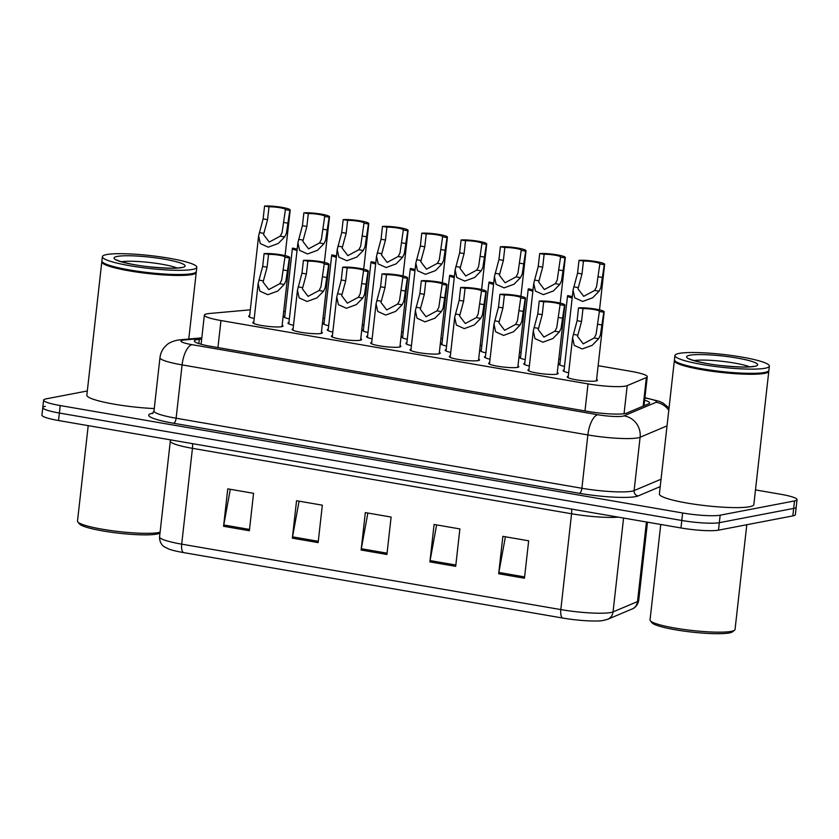 <?xml version="1.0" encoding="UTF-8"?>
<svg xmlns="http://www.w3.org/2000/svg" width="839" height="839" viewBox="0 0 839 839"><rect width="100%" height="100%" fill="white"/><g stroke="black" fill="none" stroke-linecap="round" stroke-linejoin="round"><path stroke-width="1.26" d="M596.592 379.459A15.207 2.066 -173.6 0 1 597.452 380.277A15.207 2.066 -173.6 0 1 596.099 380.958A15.207 2.066 -173.6 0 1 579.025 380.245A15.207 2.066 -173.6 0 1 567.237 376.889A15.207 2.066 -173.6 0 1 568.255 376.281M557.285 372.673A15.207 2.066 -173.6 0 1 558.145 373.491A15.207 2.066 -173.6 0 1 556.792 374.173A15.207 2.066 -173.6 0 1 539.729 373.46A15.207 2.066 -173.6 0 1 527.93 370.104A15.207 2.066 -173.6 0 1 528.948 369.496M517.978 365.888A15.207 2.066 -173.6 0 1 518.848 366.706A15.207 2.066 -173.6 0 1 517.485 367.388A15.207 2.066 -173.6 0 1 500.422 366.674A15.207 2.066 -173.6 0 1 488.623 363.318A15.207 2.066 -173.6 0 1 489.651 362.71M439.374 352.317A15.207 2.066 -173.6 0 1 440.234 353.135A15.207 2.066 -173.6 0 1 438.881 353.817A15.207 2.066 -173.6 0 1 421.807 353.104A15.207 2.066 -173.6 0 1 410.009 349.748A15.207 2.066 -173.6 0 1 411.037 349.139M478.681 359.102A15.207 2.066 -173.6 0 1 479.541 359.921A15.207 2.066 -173.6 0 1 478.188 360.602A15.207 2.066 -173.6 0 1 461.114 359.889A15.207 2.066 -173.6 0 1 449.316 356.533A15.207 2.066 -173.6 0 1 450.344 355.925M321.452 331.971A15.207 2.066 -173.6 0 1 322.323 332.789A15.207 2.066 -173.6 0 1 320.97 333.461A15.207 2.066 -173.6 0 1 303.896 332.747A15.207 2.066 -173.6 0 1 292.098 329.391A15.207 2.066 -173.6 0 1 293.126 328.783M360.76 338.746A15.207 2.066 -173.6 0 1 361.63 339.575A15.207 2.066 -173.6 0 1 360.267 340.246A15.207 2.066 -173.6 0 1 343.203 339.533A15.207 2.066 -173.6 0 1 331.405 336.177A15.207 2.066 -173.6 0 1 332.433 335.569M400.067 345.532A15.207 2.066 -173.6 0 1 400.927 346.35A15.207 2.066 -173.6 0 1 399.574 347.031A15.207 2.066 -173.6 0 1 382.5 346.318A15.207 2.066 -173.6 0 1 370.712 342.962A15.207 2.066 -173.6 0 1 371.729 342.354M282.156 325.186A15.207 2.066 -173.6 0 1 283.016 326.004A15.207 2.066 -173.6 0 1 281.663 326.686A15.207 2.066 -173.6 0 1 264.589 325.972A15.207 2.066 -173.6 0 1 252.791 322.616A15.207 2.066 -173.6 0 1 253.818 322.008M250.316 309.822L209.341 313.513A28.516 3.87 6.4 0 0 206.918 313.838A28.516 3.87 6.4 0 0 204.37 315.107A28.516 3.87 6.4 0 0 220.972 320.54L588.024 383.895A28.516 3.87 6.4 0 0 627.194 385.636L646.376 377.54A28.516 3.87 6.4 0 0 647.268 376.721A28.516 3.87 6.4 0 0 630.676 371.299L598.134 365.678M285.302 311.699A28.516 3.87 6.4 0 0 283.687 311.458M560.431 359.176L558.826 358.893M521.124 352.39L519.53 352.107M481.827 345.605L480.223 345.332M442.52 338.82L440.915 338.547M403.213 332.034L401.608 331.762M363.906 325.249L362.312 324.976M324.609 318.463L323.005 318.191M328.668 325.71A15.207 2.066 -173.6 0 1 323.088 323.455A15.207 2.066 -173.6 0 1 324.116 322.847M367.964 332.496A15.207 2.066 -173.6 0 1 362.396 330.241A15.207 2.066 -173.6 0 1 363.413 329.633M407.272 339.281A15.207 2.066 -173.6 0 1 401.703 337.026A15.207 2.066 -173.6 0 1 402.72 336.418M446.579 346.067A15.207 2.066 -173.6 0 1 440.999 343.801A15.207 2.066 -173.6 0 1 442.027 343.193M485.886 352.841A15.207 2.066 -173.6 0 1 480.307 350.587A15.207 2.066 -173.6 0 1 481.334 349.978M525.183 359.627A15.207 2.066 -173.6 0 1 519.614 357.372A15.207 2.066 -173.6 0 1 520.641 356.764M564.49 366.412A15.207 2.066 -173.6 0 1 558.921 364.157A15.207 2.066 -173.6 0 1 559.938 363.549M289.361 318.925A15.207 2.066 -173.6 0 1 283.781 316.67A15.207 2.066 -173.6 0 1 284.809 316.062M568.653 372.778A15.207 2.066 -173.6 0 1 563.074 370.523A15.207 2.066 -173.6 0 1 564.102 369.915M529.346 365.993A15.207 2.066 -173.6 0 1 523.767 363.738A15.207 2.066 -173.6 0 1 524.794 363.13M490.039 359.207A15.207 2.066 -173.6 0 1 484.47 356.953A15.207 2.066 -173.6 0 1 485.487 356.344M411.435 345.637A15.207 2.066 -173.6 0 1 405.856 343.382A15.207 2.066 -173.6 0 1 406.884 342.773M450.732 352.422A15.207 2.066 -173.6 0 1 445.163 350.167A15.207 2.066 -173.6 0 1 446.18 349.559M293.514 325.291A15.207 2.066 -173.6 0 1 287.945 323.036A15.207 2.066 -173.6 0 1 288.962 322.428M332.821 332.076A15.207 2.066 -173.6 0 1 327.241 329.821A15.207 2.066 -173.6 0 1 328.269 329.213M372.128 338.862A15.207 2.066 -173.6 0 1 366.549 336.596A15.207 2.066 -173.6 0 1 367.576 335.988M254.207 318.505A15.207 2.066 -173.6 0 1 248.638 316.251A15.207 2.066 -173.6 0 1 249.665 315.642M755.488 489.913L780.459 494.223A28.516 3.87 -173.6 0 1 797.05 499.656L796.211 507.144A28.516 3.87 -173.6 0 1 793.673 508.413L719.327 522.676A28.516 3.87 -173.6 0 1 681.792 520.474L59.38 413.04A28.516 3.87 -173.6 0 1 42.789 407.607L41.95 415.095A28.516 3.87 -173.6 0 0 58.541 420.528L680.953 527.962A28.516 3.87 -173.6 0 0 718.488 530.164L792.824 515.901A28.516 3.87 -173.6 0 0 795.372 514.632L796.211 507.144A28.516 3.87 -173.6 0 1 793.673 508.413L719.327 522.676A28.516 3.87 -173.6 0 1 681.792 520.474L59.38 413.04A28.516 3.87 -173.6 0 1 42.789 407.607A28.516 3.87 -173.6 0 1 45.327 406.338M524.459 578.218L528.664 540.798L502.865 536.341L498.67 573.771L524.459 578.218M505.403 536.782L498.869 572.46A7.603 3.02 99.8 0 0 498.67 573.771M455.692 566.346L459.887 528.927L434.099 524.469L429.893 561.899L455.692 566.346M436.626 524.91L430.092 560.588A7.603 3.02 99.8 0 0 429.893 561.899M249.361 530.741L253.556 493.311L227.768 488.854L223.573 526.284L249.361 530.741M230.306 489.294L223.761 524.973A7.603 3.02 99.8 0 0 223.573 526.284M318.138 542.613L322.333 505.183L296.545 500.726L292.35 538.156L318.138 542.613M299.083 501.166L292.538 536.845A7.603 3.02 99.8 0 0 292.35 538.156M386.915 554.474L391.11 517.055L365.322 512.598L361.127 550.027L386.915 554.474M367.86 513.038L361.315 548.716A7.603 3.02 99.8 0 0 361.127 550.027M632.05 609.009A9.502 9.156 -112.9 0 0 637.504 601.584A38.017 5.16 6.4 0 0 638.699 600.493C637.336 607.163 632.637 608.831 632.05 609.009L607.604 619.329L602.591 620.608A31.169 4.226 -173.6 0 1 562.623 618.028L183.51 552.586A31.169 4.226 -173.6 0 1 168.775 549.031L164.454 546.881C163.71 546.483 159.389 543.724 159.567 536.908A38.017 5.16 6.4 0 0 181.696 544.144A9.502 3.765 99.8 0 0 183.51 552.586M201.675 339.134L199.315 339.344A28.516 3.87 6.4 0 0 196.892 339.669A28.516 3.87 6.4 0 0 194.344 340.938A28.516 3.87 6.4 0 0 210.946 346.371L587.478 411.362A28.516 3.87 6.4 0 0 626.649 413.103L648.704 403.79A28.516 3.87 6.4 0 0 649.596 402.982A28.516 3.87 6.4 0 0 644.635 400.172M797.05 499.656A28.516 3.87 -173.6 0 1 794.512 500.935L720.166 515.188A28.516 3.87 -173.6 0 1 682.631 512.986L60.219 405.552A28.516 3.87 -173.6 0 1 43.628 400.13A28.516 3.87 -173.6 0 1 46.176 398.85L87.319 390.964M268.543 254.364L267.096 267.19L263.079 282.082L268.784 289.591L279.765 283.708L281.621 280.174L284.945 257.195A9.502 1.29 6.4 0 0 285.008 257.059A9.502 1.29 6.4 0 0 279.009 255.171A9.502 1.29 6.4 0 0 268.543 254.364L264.107 253.598L262.67 266.424L258.15 283.425L253.661 323.435M264.107 253.598A14.253 1.93 6.4 0 1 280.048 254.647A14.253 1.93 6.4 0 1 289.738 257.594A14.253 1.93 6.4 0 1 289.371 257.961L285.921 280.918L284.18 284.463L277.772 291.039L267.788 294.709L259.828 291.112L258.15 283.425M289.371 257.961L284.945 257.195M267.557 219.661L263.54 234.542L269.246 242.062L280.226 236.168L282.082 232.644L285.407 209.656A9.502 1.29 6.4 0 0 285.47 209.53A9.502 1.29 6.4 0 0 279.471 207.642A9.502 1.29 6.4 0 0 269.004 206.824L267.557 219.661L263.131 218.895L264.568 206.058L269.004 206.824M285.407 209.656L289.833 210.421L286.382 233.389L284.641 236.934L278.233 243.499L268.249 247.18L260.289 243.572L258.611 235.885L263.131 218.895M289.833 210.421A14.253 1.93 6.4 0 0 290.189 210.054A14.253 1.93 6.4 0 0 280.509 207.118A14.253 1.93 6.4 0 0 264.568 206.058M297.153 249.141L292.748 248.103A14.253 1.93 6.4 0 0 292.392 248.47A14.253 1.93 6.4 0 0 297.037 250.452M307.84 261.149L306.403 273.975L302.386 288.868L308.081 296.377L319.072 290.493L320.928 286.959L324.242 263.981A9.502 1.29 6.4 0 0 324.315 263.845A9.502 1.29 6.4 0 0 318.317 261.957A9.502 1.29 6.4 0 0 307.84 261.149L303.414 260.384L301.967 273.21L297.446 290.21L292.968 330.22M303.414 260.384A14.253 1.93 6.4 0 1 319.355 261.432A14.253 1.93 6.4 0 1 329.035 264.379A14.253 1.93 6.4 0 1 328.678 264.736L325.217 287.704L323.487 291.248L317.079 297.814L307.095 301.495L299.124 297.897L297.446 290.21M328.678 264.736L324.242 263.981M347.147 267.924L345.71 280.761L341.693 295.653L347.388 303.162L358.368 297.268L360.225 293.744L363.549 270.756A9.502 1.29 6.4 0 0 363.623 270.63A9.502 1.29 6.4 0 0 357.624 268.742A9.502 1.29 6.4 0 0 347.147 267.924L342.711 267.159L341.274 279.995L336.754 296.996L332.265 336.995M342.711 267.159A14.253 1.93 6.4 0 1 358.662 268.218A14.253 1.93 6.4 0 1 368.342 271.154A14.253 1.93 6.4 0 1 367.985 271.521L364.525 294.489L362.794 298.034L356.376 304.599L346.392 308.28L338.432 304.683L336.754 296.996M367.985 271.521L363.549 270.756M386.454 274.71L385.017 287.546L380.99 302.428L386.695 309.948L397.676 304.054L399.532 300.53L402.856 277.541A9.502 1.29 6.4 0 0 402.93 277.415A9.502 1.29 6.4 0 0 396.931 275.528A9.502 1.29 6.4 0 0 386.454 274.71L382.018 273.944L380.581 286.781L376.061 303.781L371.572 343.78M382.018 273.944A14.253 1.93 6.4 0 1 397.959 275.003A14.253 1.93 6.4 0 1 407.649 277.94A14.253 1.93 6.4 0 1 407.293 278.307L403.832 301.274L402.101 304.819L395.683 311.384L385.699 315.065L377.739 311.458L376.061 303.781M407.293 278.307L402.856 277.541M425.761 281.495L424.324 294.332L420.297 309.213L426.002 316.733L436.983 310.839L438.839 307.315L442.163 284.327A9.502 1.29 6.4 0 0 442.226 284.201A9.502 1.29 6.4 0 0 436.228 282.313A9.502 1.29 6.4 0 0 425.761 281.495L421.325 280.729L419.888 293.566L415.368 310.556L410.879 350.566M421.325 280.729A14.253 1.93 6.4 0 1 437.266 281.789A14.253 1.93 6.4 0 1 446.956 284.725A14.253 1.93 6.4 0 1 446.6 285.092L443.139 308.06L441.408 311.605L434.99 318.17L425.006 321.851L417.046 318.243L415.368 310.556M446.6 285.092L442.163 284.327M306.864 226.446L302.848 241.328L308.542 248.847L319.533 242.953L321.379 239.43L324.703 216.441A9.502 1.29 6.4 0 0 324.777 216.315A9.502 1.29 6.4 0 0 318.778 214.417A9.502 1.29 6.4 0 0 308.301 213.609L306.864 226.446L302.428 225.681L303.875 212.844L308.301 213.609M324.703 216.441L329.14 217.207L325.679 240.164L323.948 243.719L317.541 250.284L307.546 253.965L299.586 250.358L297.908 242.67L302.428 225.681M329.14 217.207A14.253 1.93 6.4 0 0 329.496 216.84A14.253 1.93 6.4 0 0 319.816 213.893A14.253 1.93 6.4 0 0 303.875 212.844M346.171 233.232L342.144 248.113L347.849 255.633L358.83 249.739L360.686 246.215L364.011 223.226A9.502 1.29 6.4 0 0 364.084 223.09A9.502 1.29 6.4 0 0 358.085 221.202A9.502 1.29 6.4 0 0 347.608 220.395L346.171 233.232L341.735 232.466L343.172 219.629L347.608 220.395M364.011 223.226L368.447 223.992L364.986 246.949L363.256 250.504L356.837 257.07L346.853 260.751L338.893 257.143L337.215 249.456L341.735 232.466M368.447 223.992A14.253 1.93 6.4 0 0 368.803 223.625A14.253 1.93 6.4 0 0 359.123 220.678A14.253 1.93 6.4 0 0 343.172 219.629M385.479 240.017L381.451 254.899L387.157 262.408L398.137 256.524L399.993 253L403.318 230.012A9.502 1.29 6.4 0 0 403.381 229.876A9.502 1.29 6.4 0 0 397.392 227.988A9.502 1.29 6.4 0 0 386.915 227.18L385.479 240.017L381.042 239.251L382.479 226.415L386.915 227.18M403.318 230.012L407.754 230.777L404.293 253.735L402.563 257.29L396.144 263.855L386.16 267.536L378.2 263.928L376.522 256.241L381.042 239.251M407.754 230.777A14.253 1.93 6.4 0 0 408.111 230.41A14.253 1.93 6.4 0 0 398.42 227.463A14.253 1.93 6.4 0 0 382.479 226.415M336.46 255.926L332.055 254.888A14.253 1.93 6.4 0 0 331.699 255.255A14.253 1.93 6.4 0 0 336.345 257.237M375.757 262.712L371.352 261.674A14.253 1.93 6.4 0 0 370.995 262.041A14.253 1.93 6.4 0 0 375.652 264.023M415.064 269.497L410.659 268.459A14.253 1.93 6.4 0 0 410.302 268.826A14.253 1.93 6.4 0 0 414.948 270.808M454.371 276.283L449.966 275.244A14.253 1.93 6.4 0 0 449.61 275.601A14.253 1.93 6.4 0 0 454.256 277.594M160.018 532.933L159.934 532.996A40.87 5.548 -173.6 0 1 156.757 534.107A40.87 5.548 -173.6 0 1 113.622 532.566A40.87 5.548 -173.6 0 1 79.474 523.976L77.817 521.931A42.768 5.8 -173.6 0 1 77.503 521.092L88.21 425.646M160.092 532.209A42.768 5.8 -173.6 0 1 158.686 532.534A42.768 5.8 -173.6 0 1 113.548 530.919A42.768 5.8 -173.6 0 1 77.817 521.931M196.169 271.951A47.519 6.45 -173.6 0 1 196.242 272.434A47.519 6.45 -173.6 0 1 192.005 274.563A47.519 6.45 -173.6 0 1 138.655 272.329A47.519 6.45 -173.6 0 1 101.802 261.841A47.519 6.45 -173.6 0 1 101.98 261.39M154.261 408.562A47.519 6.45 -173.6 0 1 86.847 395.179L101.802 261.841M196.819 267.295L196.347 271.5A47.519 6.45 -173.6 0 1 195.802 272.329L195.288 272.738A47.047 6.387 -173.6 0 1 191.628 274.017A47.047 6.387 -173.6 0 1 141.969 272.245A47.047 6.387 -173.6 0 1 102.662 262.345L102.253 261.841A47.519 6.45 -173.6 0 1 101.907 260.908L102.379 256.703A47.519 6.45 -173.6 0 1 106.616 254.574A47.519 6.45 -173.6 0 1 159.955 256.807A47.519 6.45 -173.6 0 1 196.819 267.295A47.519 6.45 -173.6 0 1 192.582 269.413A47.519 6.45 -173.6 0 1 139.243 267.19A47.519 6.45 -173.6 0 1 102.379 256.703M195.802 272.329A47.519 6.45 -173.6 0 1 192.11 273.629A47.519 6.45 -173.6 0 1 141.948 271.826A47.519 6.45 -173.6 0 1 102.253 261.841M746.794 524.732L735.048 629.449A42.768 5.8 -173.6 0 1 734.565 630.204L732.489 631.83A40.87 5.548 -173.6 0 1 729.311 632.942A40.87 5.548 -173.6 0 1 686.176 631.4A40.87 5.548 -173.6 0 1 652.029 622.8L650.361 620.755A42.768 5.8 -173.6 0 1 650.047 619.916L660.754 524.469M734.565 630.204A42.768 5.8 -173.6 0 1 731.241 631.368A42.768 5.8 -173.6 0 1 686.092 629.753A42.768 5.8 -173.6 0 1 650.361 620.755M768.723 370.786A47.519 6.45 -173.6 0 1 768.797 371.268A47.519 6.45 -173.6 0 1 764.56 373.386A47.519 6.45 -173.6 0 1 711.21 371.163A47.519 6.45 -173.6 0 1 674.346 360.676A47.519 6.45 -173.6 0 1 674.525 360.214M768.797 371.268L753.841 504.606A47.519 6.45 -173.6 0 1 749.594 506.725A47.519 6.45 -173.6 0 1 696.255 504.491A47.519 6.45 -173.6 0 1 659.391 494.003L674.346 360.676M769.373 366.119L768.902 370.324A47.519 6.45 -173.6 0 1 768.356 371.153L767.832 371.562A47.047 6.387 -173.6 0 1 764.182 372.841A47.047 6.387 -173.6 0 1 714.524 371.069A47.047 6.387 -173.6 0 1 675.217 361.179L674.797 360.665A47.519 6.45 -173.6 0 1 674.451 359.732L674.923 355.526A47.519 6.45 -173.6 0 1 679.16 353.397A47.519 6.45 -173.6 0 1 732.51 355.631A47.519 6.45 -173.6 0 1 769.373 366.119A47.519 6.45 -173.6 0 1 765.137 368.237A47.519 6.45 -173.6 0 1 711.787 366.014A47.519 6.45 -173.6 0 1 674.923 355.526M768.356 371.153A47.519 6.45 -173.6 0 1 764.665 372.453A47.519 6.45 -173.6 0 1 714.503 370.66A47.519 6.45 -173.6 0 1 674.797 360.665M424.775 246.792L420.759 261.684L426.464 269.193L437.444 263.31L439.3 259.775L442.625 236.797A9.502 1.29 6.4 0 0 442.688 236.661A9.502 1.29 6.4 0 0 436.689 234.773A9.502 1.29 6.4 0 0 426.222 233.966L424.775 246.792L420.349 246.037L421.786 233.2L426.222 233.966M442.625 236.797L447.051 237.563L443.6 260.52L441.859 264.065L435.451 270.64L425.467 274.311L417.507 270.714L415.829 263.027L420.349 246.037M447.051 237.563A14.253 1.93 6.4 0 0 447.418 237.196A14.253 1.93 6.4 0 0 437.727 234.249A14.253 1.93 6.4 0 0 421.786 233.2M465.068 288.28L463.621 301.117L459.604 315.999L465.309 323.518L476.29 317.624L478.146 314.101L481.471 291.112A9.502 1.29 6.4 0 0 481.534 290.986A9.502 1.29 6.4 0 0 475.535 289.098A9.502 1.29 6.4 0 0 465.068 288.28L460.632 287.515L459.195 300.352L454.675 317.341L450.186 357.351M460.632 287.515A14.253 1.93 6.4 0 1 476.573 288.574A14.253 1.93 6.4 0 1 486.253 291.511A14.253 1.93 6.4 0 1 485.896 291.878L482.446 314.845L480.705 318.39L474.297 324.955L464.313 328.636L456.353 325.029L454.675 317.341M485.896 291.878L481.471 291.112M504.365 295.066L502.928 307.903L498.911 322.784L504.606 330.304L515.597 324.41L517.443 320.886L520.767 297.897A9.502 1.29 6.4 0 0 520.841 297.772A9.502 1.29 6.4 0 0 514.842 295.873A9.502 1.29 6.4 0 0 504.365 295.066L499.939 294.3L498.492 307.137L493.972 324.127L489.483 364.136M499.939 294.3A14.253 1.93 6.4 0 1 515.88 295.349A14.253 1.93 6.4 0 1 525.56 298.296A14.253 1.93 6.4 0 1 525.204 298.663L521.743 321.62L520.012 325.175L513.604 331.741L503.61 335.422L495.65 331.814L493.972 324.127M525.204 298.663L520.767 297.897M543.672 301.851L542.235 314.688L538.208 329.57L543.913 337.089L554.894 331.195L556.75 327.671L560.074 304.683A9.502 1.29 6.4 0 0 560.148 304.547A9.502 1.29 6.4 0 0 554.149 302.659A9.502 1.29 6.4 0 0 543.672 301.851L539.236 301.086L537.799 313.922L533.279 330.912L528.79 370.922M539.236 301.086A14.253 1.93 6.4 0 1 555.187 302.134A14.253 1.93 6.4 0 1 564.867 305.081A14.253 1.93 6.4 0 1 564.511 305.448L561.05 328.406L559.319 331.961L552.901 338.526L542.917 342.207L534.957 338.599L533.279 330.912M564.511 305.448L560.074 304.683M582.979 308.637L581.542 321.473L577.515 336.355L583.22 343.864L594.201 337.981L596.057 334.446L599.382 311.468A9.502 1.29 6.4 0 0 599.455 311.332A9.502 1.29 6.4 0 0 593.456 309.444A9.502 1.29 6.4 0 0 582.979 308.637L578.543 307.871L577.106 320.708L572.586 337.698L568.097 377.707M578.543 307.871A14.253 1.93 6.4 0 1 594.484 308.92A14.253 1.93 6.4 0 1 604.174 311.867A14.253 1.93 6.4 0 1 603.818 312.234L600.357 335.191L598.626 338.746L592.208 345.311L582.224 348.982L574.264 345.385L572.586 337.698M603.818 312.234L599.382 311.468M464.082 253.577L460.066 268.47L465.76 275.979L476.751 270.095L478.608 266.561L481.922 243.583A9.502 1.29 6.4 0 0 481.995 243.446A9.502 1.29 6.4 0 0 475.996 241.559A9.502 1.29 6.4 0 0 465.519 240.751L464.082 253.577L459.646 252.812L461.093 239.985L465.519 240.751M481.922 243.583L486.358 244.348L482.897 267.305L481.167 270.85L474.759 277.426L464.775 281.096L456.804 277.499L455.126 269.812L459.646 252.812M486.358 244.348A14.253 1.93 6.4 0 0 486.714 243.981A14.253 1.93 6.4 0 0 477.034 241.034A14.253 1.93 6.4 0 0 461.093 239.985M503.39 260.363L499.373 275.255L505.068 282.764L516.048 276.88L517.904 273.346L521.229 250.368A9.502 1.29 6.4 0 0 521.302 250.232A9.502 1.29 6.4 0 0 515.303 248.344A9.502 1.29 6.4 0 0 504.826 247.536L503.39 260.363L498.953 259.597L500.39 246.771L504.826 247.536M521.229 250.368L525.665 251.134L522.204 274.091L520.474 277.636L514.055 284.211L504.071 287.882L496.111 284.285L494.433 276.597L498.953 259.597M525.665 251.134A14.253 1.93 6.4 0 0 526.022 250.767A14.253 1.93 6.4 0 0 516.342 247.82A14.253 1.93 6.4 0 0 500.39 246.771M542.697 267.148L538.669 282.04L544.375 289.549L555.355 283.655L557.211 280.132L560.536 257.143A9.502 1.29 6.4 0 0 560.609 257.017A9.502 1.29 6.4 0 0 554.61 255.129A9.502 1.29 6.4 0 0 544.133 254.311L542.697 267.148L538.26 266.382L539.697 253.556L544.133 254.311M560.536 257.143L564.972 257.909L561.511 280.876L559.781 284.421L553.362 290.986L543.378 294.667L535.418 291.07L533.74 283.383L538.26 266.382M564.972 257.909A14.253 1.93 6.4 0 0 565.329 257.542A14.253 1.93 6.4 0 0 555.638 254.605A14.253 1.93 6.4 0 0 539.697 253.556M582.004 273.933L577.977 288.815L583.682 296.335L594.662 290.441L596.519 286.917L599.843 263.928A9.502 1.29 6.4 0 0 599.906 263.803A9.502 1.29 6.4 0 0 593.907 261.915A9.502 1.29 6.4 0 0 583.441 261.097L582.004 273.933L577.568 273.168L579.004 260.331L583.441 261.097M599.843 263.928L604.279 264.694L600.818 287.662L599.077 291.206L592.67 297.772L582.686 301.453L574.725 297.845L573.047 290.168L577.568 273.168M604.279 264.694A14.253 1.93 6.4 0 0 604.636 264.327A14.253 1.93 6.4 0 0 594.945 261.39A14.253 1.93 6.4 0 0 579.004 260.331M493.678 283.068L489.273 282.019A14.253 1.93 6.4 0 0 488.917 282.386A14.253 1.93 6.4 0 0 493.563 284.369M532.975 289.843L528.58 288.805A14.253 1.93 6.4 0 0 528.213 289.172A14.253 1.93 6.4 0 0 532.87 291.154M572.282 296.628L567.877 295.59A14.253 1.93 6.4 0 0 567.521 295.957A14.253 1.93 6.4 0 0 572.177 297.939M217.93 347.577L220.972 320.54M643.167 406.128L646.376 377.54M624.048 413.721L627.194 385.636M584.993 410.932L588.024 383.895M571.548 509.074A9.502 3.765 -80.2 0 1 571.569 513.772L192.446 448.33A38.017 5.16 -173.6 0 1 170.317 441.094L159.567 536.908M618.28 517.139A38.017 5.16 -173.6 0 1 571.569 513.772L560.819 609.586A38.017 5.16 6.4 0 0 613.047 611.904L637.504 601.584L646.429 521.994M607.604 619.329A9.502 9.156 -112.9 0 0 613.047 611.904L623.576 518.051M562.623 618.028A9.502 3.765 -80.2 0 1 560.819 609.586L181.696 544.144L192.446 448.33A9.502 3.765 -80.2 0 0 192.425 443.632M680.953 527.962L682.631 512.986M718.488 530.164L720.166 515.188M58.541 420.528L60.219 405.552M792.824 515.901L794.512 500.935M387.062 553.163L361.315 548.716M318.285 541.291L292.538 536.845M249.508 529.419L223.761 524.973M455.839 565.035L430.092 560.588M524.606 576.907L498.869 572.46M201.759 338.411L184.276 339.984A19.003 2.58 6.4 0 0 182.65 340.204A19.003 2.58 6.4 0 0 192.016 344.672L597.788 414.718A19.003 2.58 6.4 0 0 622.811 416.175A19.003 2.58 6.4 0 0 623.912 415.871L656.025 402.311A19.003 2.58 6.4 0 0 645.558 398.147L644.876 398.032M667.036 425.876L640.105 437.245A38.017 5.16 -173.6 0 1 637.902 437.864A38.017 5.16 -173.6 0 1 587.866 434.927L182.094 364.892A38.017 5.16 -173.6 0 1 159.966 357.645L153.988 410.984A38.017 5.16 6.4 0 0 176.117 418.221L581.888 488.267A38.017 5.16 6.4 0 0 631.924 491.193A38.017 5.16 6.4 0 0 634.116 490.584L661.048 479.216M660.22 486.61L638.164 495.933A42.768 5.8 -173.6 0 1 579.403 493.311L173.631 423.276A4.751 1.888 99.8 0 0 176.117 418.221L182.094 364.892A19.003 7.541 -80.2 0 1 192.016 344.672M638.164 495.933A4.751 4.573 67.1 0 1 634.116 490.584L640.105 437.245A19.003 18.301 -112.9 0 0 623.912 415.871M173.631 423.276A42.768 5.8 -173.6 0 1 152.551 413.218A42.768 5.8 -173.6 0 1 153.023 413.134M597.788 414.718A19.003 7.541 -80.2 0 0 587.866 434.927L581.888 488.267A4.751 1.888 99.8 0 1 579.403 493.311M668.788 410.281A19.003 18.301 -112.9 0 0 656.025 402.311M645.558 398.147A19.003 7.541 -80.2 0 1 646.691 398.137L644.908 397.822M184.276 339.984A19.003 15.689 -95.1 0 0 180.469 339.774L201.821 337.844M198.843 343.602L199.315 339.344M284.18 284.463L279.765 283.708M263.289 280.855L258.863 280.1M267.096 267.19L262.67 266.424M287.934 270.787L283.498 270.022M283.96 222.492L288.396 223.258M280.226 236.168L284.641 236.934M259.324 232.56L263.75 233.326M323.487 291.248L319.072 290.493M302.596 287.641L298.17 286.886M306.403 273.975L301.967 273.21M327.241 277.573L322.805 276.807M362.794 298.034L358.368 297.268M341.893 294.426L337.477 293.66M345.71 280.761L341.274 279.995M366.549 284.358L362.112 283.592M402.101 304.819L397.676 304.054M381.2 301.211L376.784 300.446M385.017 287.546L380.581 286.781M405.845 291.143L401.42 290.378M441.408 311.605L436.983 310.839M420.507 307.997L416.081 307.231M424.324 294.332L419.888 293.566M445.152 297.929L440.716 297.163M323.267 229.278L327.703 230.043M319.533 242.953L323.948 243.719M298.632 239.346L303.047 240.111M362.574 236.063L367.01 236.829M358.83 249.739L363.256 250.504M337.939 246.131L342.354 246.897M401.881 242.849L406.307 243.614M398.137 256.524L402.563 257.29M377.235 252.917L381.661 253.682M181.927 267.578A35.741 4.845 -173.6 0 1 134.88 264.82A35.741 4.845 -173.6 0 1 117.271 256.419A35.741 4.845 -173.6 0 1 164.308 259.178A35.741 4.845 -173.6 0 1 181.927 267.578M121.477 261.758A30.991 4.205 -173.6 0 1 149.541 262.492A30.991 4.205 -173.6 0 1 177.081 267.998M754.481 366.402A35.741 4.845 -173.6 0 1 707.434 363.644A35.741 4.845 -173.6 0 1 689.815 355.243A35.741 4.845 -173.6 0 1 736.862 358.001A35.741 4.845 -173.6 0 1 754.481 366.402M694.021 360.581A30.991 4.205 -173.6 0 1 722.096 361.326A30.991 4.205 -173.6 0 1 749.626 366.821M441.178 249.623L445.614 250.389M437.444 263.31L441.859 264.065M416.543 259.702L420.968 260.468M480.705 318.39L476.29 317.624M459.814 314.782L455.388 314.017M463.621 301.117L459.195 300.352M484.46 304.714L480.023 303.949M520.012 325.175L515.597 324.41M499.111 321.568L494.695 320.802M502.928 307.903L498.492 307.137M523.767 311.5L519.331 310.734M559.319 331.961L554.894 331.195M538.418 328.353L534.003 327.588M542.235 314.688L537.799 313.922M563.074 318.285L558.638 317.52M598.626 338.746L594.201 337.981M577.725 335.139L573.299 334.373M581.542 321.473L577.106 320.708M602.371 325.06L597.945 324.305M480.485 256.409L484.921 257.174M476.751 270.095L481.167 270.85M455.85 266.487L460.275 267.242M519.792 263.194L524.228 263.96M516.048 276.88L520.474 277.636M495.157 273.273L499.572 274.028M559.099 269.98L563.525 270.745M555.355 283.655L559.781 284.421M534.464 280.048L538.879 280.813M598.396 276.765L602.832 277.531M594.662 290.441L599.077 291.206M573.761 286.833L578.186 287.599M201.098 344.263L204.37 315.107M644.016 405.772L647.268 376.721M638.699 600.493L647.477 522.183M170.369 439.825L170.317 441.094M180.469 339.774L176.977 340.256C171.922 341.525 168.492 343.12 166.667 345.028C162.839 348.384 160.606 352.59 159.966 357.645M152.425 413.627L153.988 410.984M43.628 400.13L42.789 407.607M669.04 408.006L662.925 402.972L659.423 401.346L646.691 398.137M289.738 257.594L281.988 326.612M258.611 235.885L249.498 317.069M290.189 210.054L285.082 255.601M292.392 248.47L284.652 317.488M329.035 264.379L321.295 333.398M368.342 271.154L360.602 340.183M407.649 277.94L399.909 346.958M446.956 284.725L439.206 353.743M297.908 242.67L288.805 323.854M329.496 216.84L324.389 262.387M337.215 249.456L328.112 330.639M368.803 223.625L363.696 269.172M376.522 256.241L367.419 337.425M408.111 230.41L403.003 275.958M331.699 255.255L323.948 324.274M370.995 262.041L363.256 331.059M410.302 268.826L402.563 337.844M449.61 275.601L441.87 344.63M117.67 260.625L117.198 260.069C114.513 259.691 129.175 264.883 149.562 266.823C165.671 268.323 175.98 268.574 180.511 267.589L181.276 267.515M196.242 272.434L188.775 339.029M690.224 359.449L689.742 358.903C687.068 358.515 701.719 363.717 722.106 365.657C738.215 367.146 748.535 367.409 753.055 366.412L753.831 366.339M415.829 263.027L406.716 344.2M447.418 237.196L442.3 282.743M486.253 291.511L478.513 360.529M525.56 298.296L517.82 367.314M564.867 305.081L557.127 374.1M604.174 311.867L596.435 380.885M455.126 269.812L446.023 350.985M486.714 243.981L481.607 289.528M494.433 276.597L485.33 357.771M526.022 250.767L520.914 296.314M533.74 283.383L524.637 364.556M565.329 257.542L560.221 303.099M573.047 290.168L563.944 371.341M604.636 264.327L599.518 309.885M488.917 282.386L481.177 351.405M528.213 289.172L520.474 358.19M567.521 295.957L559.781 364.975"/></g></svg>

